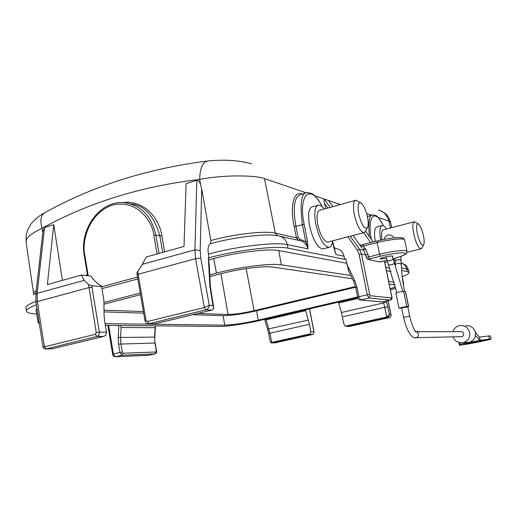<?xml version="1.0" encoding="UTF-8"?>
<svg xmlns="http://www.w3.org/2000/svg" width="517" height="517" viewBox="0 0 517 517"><rect width="100%" height="100%" fill="white"/><g stroke="black" fill="none" stroke-linecap="round" stroke-linejoin="round"><path stroke-width="0.78" d="M460.815 336.683L461.726 336.664C463.2 336.199 463.846 335.197 463.671 333.646C463.213 332.179 462.224 331.513 460.712 331.643L416.017 331.727M452.937 331.662C454.055 328.308 456.343 326.279 459.8 325.581C464.841 325.251 468.124 327.526 469.656 332.412C470.257 337.575 468.124 340.981 463.258 342.629C458.398 343.314 454.999 341.394 453.047 336.851M466.205 342.487L470.741 342.209L480.183 340.302L479.498 337.116L488.733 335.985L489.412 339.113L480.183 340.302L475.453 335.533C474.664 339.062 472.544 341.336 469.106 342.357L463.258 342.629M479.498 337.116L475.369 332.379L475.453 335.533M475.369 332.379C473.869 327.61 470.651 325.387 465.72 325.71M459.542 342.668L459.91 344.393L470.741 342.209M459.949 342.739L459.477 345.175C459.115 345.925 492.074 339.52 491.15 339.01L489.412 339.113M472.965 342.222L485.515 340.115L477.514 342.008L465.048 344.096L472.965 342.222M490.478 335.914L488.733 335.985M407.751 306.788L401.69 308.003L403.609 317.335L409.684 316.126L407.751 306.788M403.628 291.375L406.73 306.407L408.663 306.607L405.574 291.672L403.628 291.375L398.665 292.099L395.893 293.049L398.975 308.048L401.735 308.203M406.73 306.407L398.975 308.048M408.663 306.607L407.797 306.995M358.72 214.096C361.486 224.721 364.336 229.322 367.283 227.9C368.434 226 368.505 222.368 367.484 217.011C365.933 210.16 363.858 205.54 361.254 203.142C358.178 201.772 357.337 205.423 358.72 214.096M365.687 230.899L365.17 231.875L363.852 232.656C360.168 231.551 357.001 225.528 354.352 214.587C352.827 205.831 353.357 201.035 355.954 200.215L360.801 202.858M417.316 233.568C419.455 242.021 421.536 245.853 423.546 245.071C424.425 243.591 424.386 240.437 423.429 235.603C422.072 229.722 420.444 225.877 418.544 224.074C416.463 223.273 416.056 226.44 417.316 233.568M421.937 247.895L420.864 248.864C418.298 247.947 415.933 242.996 413.762 234.007C412.366 226.524 412.585 222.426 414.408 221.735L418.279 223.913M328.34 241.969L327.662 242.143C323.668 241.155 320.366 235.28 317.774 224.527C316.339 215.893 317.05 211.13 319.913 210.238L355.328 200.389M324.14 209.062C322.117 206.302 320.262 204.958 318.569 205.036C314.782 206.205 313.838 212.519 315.738 223.971C319.189 238.266 323.558 246.066 328.857 247.365C330.867 247.12 332.108 244.948 332.58 240.857M317.651 205.294L312.481 206.742C308.636 207.931 307.654 214.238 309.528 225.664C312.966 239.914 317.367 247.675 322.731 248.955L323.642 248.716M386.438 229.037C384.906 226.62 383.536 225.431 382.328 225.47C379.808 226.265 379.245 231.157 380.635 240.127M381.953 239.836C381.132 233.671 381.617 230.336 383.407 229.832L414.052 221.825M384.719 262.151L385.973 262.138M355.509 286.534L254.118 310.698C243.197 313.166 234.511 314.433 228.055 314.485L197.94 313.444M143.416 311.564L104.001 310.2M104.014 311.893L143.687 313.153M192.738 314.717L223.085 315.68C231.416 315.59 242.576 313.968 256.548 310.807L355.67 287.213M101.61 286.483L91.767 285.759L88.543 284.531L84.161 280.363L81.402 275.063L90.934 276.026C93.984 280.686 97.816 284.188 102.444 286.541L101.61 286.483L103.923 300.467L104.033 314.407L104.596 320.798L106.47 332.14L105.752 335.268L103.678 336.412L96.95 336.47L46.071 348.91L44.378 346.842M154.796 323.862L211.699 310.097C213.637 309.276 214.038 307.731 212.894 305.469L213.599 306.943M388.028 300.623L390.891 314.659L389.391 314.582L387.808 306.833L384.719 307.305L386.697 317.005L389.391 314.582C389.256 316.003 388.441 316.973 386.942 317.496L386.697 317.005L345.266 326.169L346.603 326.382L386.942 317.496L389.359 317.6C390.723 317.18 391.233 316.197 390.891 314.659L391.072 315.008M271.806 342.92L270.217 341.899L271.716 342.428L272 342.887L271.173 342.874M274.546 342.842L272 342.887L309.321 334.641L310.349 333.885L271.716 342.428L269.99 333.207L268.666 333.633L270.132 341.478M209.857 276.627L221.153 273.687C239.358 268.866 264.426 265.68 272.498 267.063L352.381 278.741M389.217 284.13L394.949 284.964M395.427 286.877L390.199 288.913M357.628 296.952L258.319 320.126C244.27 323.248 233.077 324.915 224.727 325.141L105.067 323.648M103.956 304.209L140.534 294.684M345.266 326.169L343.986 324.456L341.427 312.52L338.48 302.148M305.437 309.851L309.412 324.308L310.859 331.817L310.349 333.885M357.79 297.65L261.053 320.191C246.325 323.648 226.834 326.589 219.066 326.466L105.352 325.374M403.234 283.749L403.68 284.163L403.402 284.815M395.751 288.221L390.387 289.837M394.238 282.25L388.655 281.39M350.83 275.548L281.28 264.801L278.799 250.59L346.661 263.243M208.732 259.922L213.715 258.584L216.468 273.138C239.487 267.018 271.36 263.004 281.28 264.801M216.468 273.138L209.766 274.889M140.256 293.049L103.943 302.535M39.35 323.784L38.29 322.944L38.982 321.432M95.315 334.325L96.278 332.593L99.348 332.147C99.522 334.37 98.728 335.811 96.95 336.47L95.315 334.325L44.397 346.842L37.321 301.598L88.911 287.607L91.974 287.219L91.767 285.759M146.014 320.327L144.98 320.747L137.134 274.76L138.142 274.256L146.014 320.327L147.526 321.49L204.338 307.525L209.249 305.282C209.004 307.654 207.873 309.179 205.856 309.845L211.699 310.097C213.502 308.888 214.141 307.951 213.644 307.272M299.834 239.197L305.709 241.665L307.395 246.002L307.912 248.839C306.691 243.953 303.763 241.155 299.136 240.45L299.834 239.197L298.199 237.652L296.415 237.872L298.432 240.295M391.104 315.118C390.942 316.63 390.374 317.457 389.404 317.606L389.456 317.574M122.316 352.135L123.13 353.227L122.006 355.231L115.453 356.743L148.56 355.321L154.848 353.887L122.006 355.231L119.95 352.497L122.316 352.135L120.913 343.76L120.571 337.459L154.622 337.097L154.958 343.036L118.555 344.115L119.95 352.497L113.397 354.022L115.349 356.762L148.818 355.263M155.055 353.848L156.308 350.92L154.958 343.036L154.622 337.097L155.139 327.707L121.127 327.494L120.112 325.516M213.715 258.584C236.818 252.251 268.775 248.418 278.799 250.59M386.457 270.662L391.046 271.522M38.226 322.666L36.022 309.942L36.901 308.1M101.965 288.622L137.852 278.973M52.379 348.781L103.678 336.412M42.937 346.817L44.397 346.842M45.851 348.956L45.095 348.923M137.735 271.108L138.142 274.256L195.594 258.681L200.764 258.048L200.202 250.642L201.695 188.925L200.635 184.84C199.995 182.262 198.722 180.75 196.822 180.31L186.101 183.632L184.013 246.447L146.24 256.981L142.362 264.316L136.895 273.041M137.528 277.073L102.444 286.541M201.695 188.925L210.871 240.631L210.277 243.707C208.209 245.278 207.582 248.742 208.409 254.105L209.068 257.77L208.351 257.66L209.837 285.811L212.894 305.469L209.249 305.282L200.764 258.048M209.301 265.667L208.441 258.164M333.749 247.417L332.534 241.277M322.356 206.949C311.047 183.257 297.766 193.287 304.158 224.32L307.492 241.452L305.709 241.665L302.374 224.527C299.692 202.903 301.346 192.259 307.337 192.595L312.19 194.302M307.492 241.452L307.932 246.312L307.395 246.002M307.932 246.312L307.919 248.839L287.278 244.625L287.956 248.166L344.645 259.295L344.031 256.219C342.894 251.766 340.18 249.207 335.882 248.548L333.795 247.255M335.165 251.96L336.056 254.59L335.139 251.979M344.031 256.219L336.056 254.59L335.081 251.844M335.106 252.037L333.724 247.288M344.645 259.295L345.815 258.998L348.788 271.322M338.648 302.981L358.094 298.458M305.592 310.672L266.203 319.836L265.156 319.235M155.139 327.707L155.43 326.007M208.745 257.854L209.068 257.77C237.2 250.073 276.175 245.465 287.956 248.166M36.726 314.013C30.658 313.703 27.259 312.817 26.529 311.344C25.953 309.631 29.236 307.447 36.384 304.804M401.651 270.475L407.215 271.567L408.941 272.485C409.154 273.499 406.937 274.902 402.291 276.685M385.785 267.367L389.915 268.174M35.886 294.347L37.159 293.32L84.161 280.363M142.362 264.316L194.928 249.827L195.594 258.681L204.338 307.525L205.856 309.845L149.103 323.72L147.526 321.49M81.402 275.063L47.37 284.557L53.762 224.656L44.514 227.519L42.924 231.429L35.835 294.457M200.202 250.642L194.928 249.827L196.822 180.31M360.439 245.905L363.134 246.195L363.322 244.528M367.593 259.372L369.513 258.965L368.531 257.001L366.159 257.311L367.593 259.372L380.098 261.983L381.792 261.499M386.406 258.494L380.157 258.901C380.26 258.455 381.714 257.867 384.525 257.13C388.306 256.251 391.001 255.902 392.623 256.07L392.92 256.245L392.371 256.762L392.17 256.018M383.375 225.716C375.129 208.008 366.973 215.634 371.316 239.293M374.23 215.143L375.911 216.106M369.416 236.605C368.059 221.845 369.222 214.633 372.912 214.969L373.1 214.956M36.003 292.99L33.359 294.574M164.587 251.863L161.821 235.603C158.467 214.51 140.76 199.853 122.936 202.599M162.655 252.406L159.837 235.817C154.008 215.751 144.275 205.1 130.646 203.866M62.389 280.363L53.762 224.656M277.5 235.694L275.322 233.128L296.415 237.872L294.134 226.569C289.72 205.533 293.999 190.114 302.225 194.108M325.594 208.661L324.489 203.33C323.972 200.609 323.881 199.168 324.237 199.019L328.534 200.486L332.851 206.638M353.111 235.474L361.932 248.031M370.676 242.635L363.658 232.708M367.244 215.893L368.169 216.287M26.231 242.357L26.225 242.331C25.126 238.634 30.219 234.033 41.502 228.553M208.151 160.903C202.761 161.705 199.943 167.883 199.711 179.438C226.911 174.216 256.645 175.547 264.471 178.591L275.322 233.128C265.389 230.543 233.69 234.085 210.852 240.534M378.444 210.096C383.278 210.936 386.806 214.626 389.036 221.153L390.497 222.226M206.761 161.11C146.886 168.8 93.034 185.926 45.205 212.487C40.798 214.949 39.757 220.21 42.077 228.275C88.594 202.606 141.128 186.32 199.678 179.425M381.811 225.606L377.074 226.853C374.515 227.654 373.92 232.521 375.284 241.452M414.97 331.727C416.721 331.571 417.865 332.366 418.395 334.098C418.596 335.927 417.839 337.116 416.133 337.666L415.138 337.698M461.726 336.664L416.133 337.666C413.225 339.495 406.782 332.599 403.609 317.335M459.477 345.156L458.915 342.506L459.477 345.162M394.484 262.533C394.413 263.431 393.275 264.226 391.072 264.917L388.661 264.652M385.895 256.813L387.155 260.658L389.579 260.911C391.808 260.219 392.952 259.424 393.017 258.519L402.827 291.388M404.604 291.498C402.704 281.739 401.612 272.853 401.334 264.846C400.849 263.56 399.479 263.069 397.205 263.373L395.318 264.782M401.211 261.324L401.211 261.227C400.74 259.909 399.37 259.418 397.095 259.754L395.13 261.544L394.865 258.261M405.406 291.607L408.501 306.549M246.15 268.646L254.118 310.698M220.966 273.732L228.055 314.485M211.201 293.662L210.736 293.494M256.548 310.807L258.319 320.126M223.085 315.68L224.727 325.141M42.995 347.107C43.622 348.464 44.643 349.065 46.071 348.923L53.167 348.723M155.423 323.804L148.78 323.778C147.112 324.081 145.846 323.073 144.98 320.747M383.304 301.702L384.719 307.305L342.48 316.837M349.615 326.369L389.379 317.6L349.537 326.382L346.875 326.35M309.412 324.308L269.99 333.207L266.203 319.836M312.21 334.622L275.102 342.803L312.468 334.551L313.819 333.362L313.916 331.811L313.729 333.368L312.895 334.331L309.321 334.641M148.088 323.778L155.165 323.862M106.47 332.14L99.348 332.147L91.974 287.219M96.278 332.593L88.543 284.531M304.158 224.32L295.918 226.356L298.199 237.652M381.624 301.889L359.826 299.957M386.354 301.01L386.58 301.812L383.646 302.904L341.427 312.52M348.781 326.414L349.537 326.382M386.651 316.805L387.789 316.553M310.859 331.817L313.916 331.811L309.489 308.907M308.371 320.055L267.56 329.116L264.62 319.357M123.13 353.227L155.927 351.999M88.22 275.755L84.859 255.275C81.796 243.546 87.224 214.193 111.95 205.236C137.244 198.483 152.942 222.426 153.853 235.351L157.09 253.957M377.384 240.935L377.164 242.602L363.134 246.195L365.752 249.265L368.052 254.648L368.531 257.001L379.543 254.248L380.512 256.219C389.152 253.976 401.871 252.264 404.475 253.007C407.105 253.957 403.57 255.792 393.87 258.506M369.513 258.965L380.512 256.219M404.624 239.869C405.257 237.878 388.997 239.41 377.164 242.602L379.543 254.248C392.164 251.023 406.937 249.504 407.028 251.359L407.041 251.449M380.085 262.022L387 260.225L381.649 261.531M357.783 297.223L358.921 296.745L360.608 299.957L368.925 298.031L390.283 300.099L382.406 301.902M26.445 310.924L26.005 308.087C25.423 306.322 28.713 304.106 35.873 301.424M42.905 346.539L35.99 302.258L37.321 301.598L37.159 293.32L44.514 227.519M153.853 235.351L155.856 235.125L159.042 253.414M84.859 255.275L84.284 255.598C79.075 228.585 100.886 199.491 124.978 202.742C141.257 205.385 151.546 216.177 155.856 235.125L159.837 235.817L161.821 235.603M208.409 254.105C236.469 246.357 275.561 241.794 287.278 244.625C286.004 239.487 282.961 236.56 278.146 235.83C267.78 233.173 234.337 236.948 210.27 243.707M210.354 286.515L209.837 285.811M364.983 248.173L362.908 249.175L363.677 250.267L359.496 249.291L361.512 254.034L365.681 254.952L366.159 257.311M368.052 254.648L365.681 254.952L363.677 250.267L365.752 249.265M346.849 264.181L354.662 280.292L357.047 287.4L358.921 296.745L367.257 294.8L368.925 298.031L370.34 295.743L369.674 294.444L361.512 254.034L359.102 254.345L357.389 250.306L359.496 249.291L350.319 236.204M384.377 260.872L391.737 296.823L391.615 297.954L390.283 300.099M391.615 297.954L370.34 295.743M359.102 254.345L367.257 294.8L369.674 294.444M390.471 300.047L382.567 301.863M391.737 296.823L391.828 296.855C392.422 298.374 391.918 299.459 390.322 300.099M401.476 267.948L406.685 269.014L408.475 270.074M401.27 262.92C404.132 263.935 405.942 265.964 406.685 269.014L407.215 271.567M386.58 301.812L387.808 306.833M156.308 350.92L156.554 350.953C157.052 351.948 156.509 352.93 154.906 353.88L148.23 355.353M115.123 356.775L115.349 356.762C113.494 356.368 112.603 355.541 112.661 354.281L113.397 354.022L108.654 325.406M118.852 325.503L118.186 337.362L120.571 337.459L121.127 327.494M299.136 240.45L280.492 236.347M305.812 193.041L300.836 194.521C294.309 196.544 292.674 207.155 295.918 226.356L294.134 226.569M354.662 280.292L353.576 281.216L348.264 270.242M357.047 287.4L355.806 287.859L353.576 281.216M118.186 337.362L118.555 344.115M33.611 294.386L33.644 293.779C33.327 292.842 34.206 291.743 36.28 290.489M87.438 274.85L85.273 275.458M324.489 203.33L327.791 208.047M347.947 236.825L357.389 250.306M330.117 207.401L324.237 199.019L314.704 195.762M365.551 231.222L373.177 241.988M393.456 259.715L395.053 260.07M42.769 232.779L42.077 228.275M199.672 179.425L200.635 184.84M264.465 178.598L306.219 192.86M328.534 200.486L340.399 204.538M378.037 217.398L389.03 221.16L390.497 227.978M366.618 213.502L371.807 215.272M469.255 342.506L466.592 342.551M490.478 335.901L491.15 339.01M387.155 260.658L396.746 292.616M401.334 264.846L400.746 256.458M367.283 227.9L365.17 231.875M423.546 245.071L421.626 248.425M363.852 232.656L327.662 242.143M328.857 247.365L322.731 248.955M420.864 248.864L407.028 252.296M387.563 261.751L385.456 262.268M213.502 306.445L210.348 286.412L209.249 264.698M355.806 287.859L357.674 297.178C357.945 299.078 358.83 300.015 360.343 299.996L382.444 301.902M349.557 326.382L346.616 326.389M309.586 308.882L314.026 331.83M403.706 284.156L402.213 276.298M136.882 273.047L137.134 274.734M335.533 252.975L332.56 241.045M393.088 258.72C404.443 255.766 406.259 253.815 406.226 253.666L407.028 251.359L404.643 239.914C402.698 237.633 404.998 238.318 398.956 237.574C393.133 237.691 385.928 238.809 377.326 240.928M52.85 348.768L45.89 348.956M35.983 302.219L35.841 294.425M84.284 255.598L87.573 275.69M322.576 207.168C317.768 197.772 313.102 193.972 311.667 193.513L307.337 192.602M359.981 245.245L377.268 240.941M383.472 225.761C379.562 218.911 377.035 215.544 375.891 215.667L372.88 214.975M408.973 272.478L408.449 269.952C406.834 266.397 405.761 264.698 405.238 264.853L401.27 262.946M391.039 314.866L388.131 300.603M267.56 329.116L268.666 333.633M274.915 342.836L271.871 342.92M384.454 260.859L391.821 296.855M155.475 325.859L154.854 337.078M155.197 343.068L156.548 350.946M107.879 325.4L112.661 354.274M365.571 231.177L373.222 241.982M26.096 242.363L33.579 293.346M390.594 222.232L391.763 227.648M26.115 241.594C25.831 236.812 26.393 232.831 27.795 229.664L30.186 225.263C30.839 223.59 38.245 215.938 43.848 213.217M208.332 160.903C224.701 159.43 238.912 160.348 250.978 163.656M250.745 163.572L251.533 163.857M381.249 211.091L384.331 212.836C387.13 214.691 389.191 217.819 390.516 222.226M372.072 215.201L367.38 216.507M395.221 264.517L395.13 261.544M415.862 331.662C413.561 329.148 411.506 323.972 409.684 316.126M384.293 239.352C384.57 237.4 385.721 235.959 387.744 235.022M394.096 237.852C393.185 235.972 391.259 234.983 388.319 234.873M393.017 258.519L392.409 256.768"/></g></svg>
